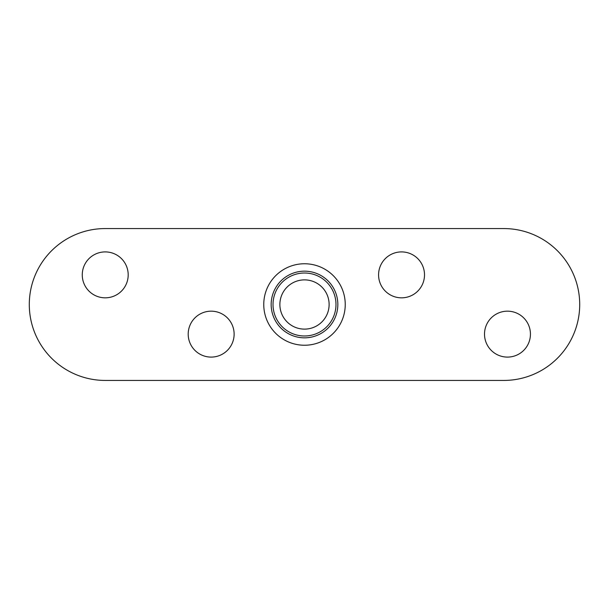 <?xml version="1.0" encoding="UTF-8"?>
<svg xmlns="http://www.w3.org/2000/svg" width="609" height="609" viewBox="0 0 609 609"><rect width="100%" height="100%" fill="white"/><g stroke="black" fill="none" stroke-linecap="round" stroke-linejoin="round"><path stroke-width="0.91" d="M378.577 274.872A22.967 22.967 0 0 1 401.544 251.905A22.967 22.967 0 0 1 424.511 274.872A22.967 22.967 0 0 1 401.544 297.831A22.967 22.967 0 0 1 378.577 274.872M484.513 334.128A22.967 22.967 0 0 1 507.48 311.169A22.967 22.967 0 0 1 530.439 334.128A22.967 22.967 0 0 1 507.48 357.095A22.967 22.967 0 0 1 484.513 334.128M188.196 334.128A22.967 22.967 0 0 1 211.163 311.169A22.967 22.967 0 0 1 234.122 334.128A22.967 22.967 0 0 1 211.163 357.095A22.967 22.967 0 0 1 188.196 334.128M82.261 274.872A22.967 22.967 0 0 1 105.228 251.905A22.967 22.967 0 0 1 128.195 274.872A22.967 22.967 0 0 1 105.228 297.831A22.967 22.967 0 0 1 82.261 274.872M329.119 304.5A24.619 24.619 0 0 1 292.191 325.823A24.619 24.619 0 0 1 292.191 283.177A24.619 24.619 0 0 1 329.119 304.5M337.835 304.5A33.335 33.335 0 0 0 287.829 275.633A33.335 33.335 0 0 0 287.829 333.367A33.335 33.335 0 0 0 337.835 304.5M105.228 228.565L503.772 228.565A75.935 75.935 0 0 1 579.707 304.5A75.935 75.935 0 0 1 503.772 380.435L105.228 380.435A75.935 75.935 0 0 1 29.293 304.5A75.935 75.935 0 0 1 105.228 228.565M335.985 304.5A31.485 31.485 0 0 1 288.757 331.768A31.485 31.485 0 0 1 288.757 277.232A31.485 31.485 0 0 1 335.985 304.5M345.242 304.5A40.742 40.742 0 0 0 284.129 269.216A40.742 40.742 0 0 0 284.129 339.784A40.742 40.742 0 0 0 345.242 304.5"/></g></svg>
